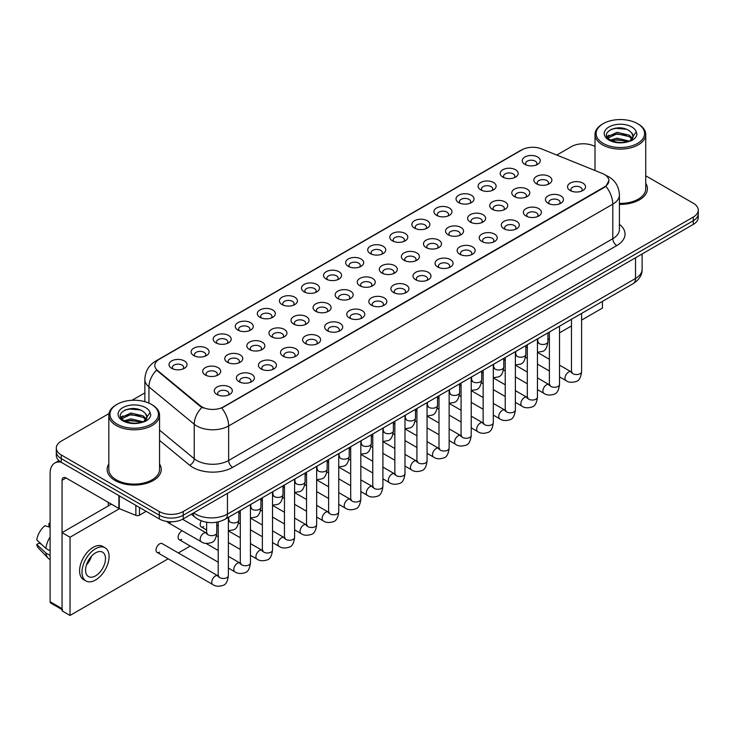 <?xml version="1.0" encoding="UTF-8"?>
<svg xmlns="http://www.w3.org/2000/svg" width="735" height="735" viewBox="0 0 735 735"><rect width="100%" height="100%" fill="white"/><g stroke="black" fill="none" stroke-linecap="round" stroke-linejoin="round"><path stroke-width="1.1" d="M502.813 177.107L502.813 177.107A9.013 5.209 180 0 1 502.813 169.748A9.013 5.209 180 0 1 515.566 169.748A9.013 5.209 180 0 1 515.566 177.107A9.013 5.209 180 0 1 502.813 177.107M514.087 177.806A5.632 3.252 0 0 0 514.822 176.189A5.632 3.252 0 0 0 513.168 173.892A5.632 3.252 0 0 0 507.031 173.184A5.632 3.252 0 0 0 503.548 176.189A5.632 3.252 0 0 0 504.293 177.806M480.736 189.86L480.736 189.86A9.013 5.209 180 0 1 480.736 182.491A9.013 5.209 180 0 1 493.488 182.491A9.013 5.209 180 0 1 493.488 189.86A9.013 5.209 180 0 1 480.736 189.86M492.009 190.549A5.632 3.252 0 0 0 492.744 188.941A5.632 3.252 0 0 0 491.099 186.635A5.632 3.252 0 0 0 484.953 185.927A5.632 3.252 0 0 0 481.471 188.941A5.632 3.252 0 0 0 482.215 190.549M458.658 202.603L458.658 202.603A9.013 5.209 180 0 1 458.658 195.244A9.013 5.209 180 0 1 471.411 195.244A9.013 5.209 180 0 1 471.411 202.603A9.013 5.209 180 0 1 458.658 202.603M469.931 203.292A5.632 3.252 0 0 0 470.666 201.684A5.632 3.252 0 0 0 469.022 199.387A5.632 3.252 0 0 0 462.875 198.68A5.632 3.252 0 0 0 459.393 201.684A5.632 3.252 0 0 0 460.138 203.292M436.581 215.346L436.581 215.346A9.013 5.209 180 0 1 436.581 207.987A9.013 5.209 180 0 1 449.333 207.987A9.013 5.209 180 0 1 449.333 215.346A9.013 5.209 180 0 1 436.581 215.346M447.854 216.044A5.632 3.252 0 0 0 448.589 214.427A5.632 3.252 0 0 0 446.944 212.13A5.632 3.252 0 0 0 440.798 211.423A5.632 3.252 0 0 0 437.316 214.427A5.632 3.252 0 0 0 438.06 216.044M414.503 228.098L414.503 228.098A9.013 5.209 180 0 1 414.503 220.73A9.013 5.209 180 0 1 427.255 220.73A9.013 5.209 180 0 1 427.255 228.098A9.013 5.209 180 0 1 414.503 228.098M425.776 228.787A5.632 3.252 0 0 0 426.511 227.179A5.632 3.252 0 0 0 424.867 224.873A5.632 3.252 0 0 0 418.72 224.166A5.632 3.252 0 0 0 415.238 227.179A5.632 3.252 0 0 0 415.982 228.787M392.426 240.841L392.426 240.841A9.013 5.209 180 0 1 392.426 233.482A9.013 5.209 180 0 1 405.178 233.482A9.013 5.209 180 0 1 405.178 240.841A9.013 5.209 180 0 1 392.426 240.841M403.699 241.53A5.632 3.252 0 0 0 404.434 239.922A5.632 3.252 0 0 0 402.789 237.625A5.632 3.252 0 0 0 396.643 236.918A5.632 3.252 0 0 0 393.161 239.922A5.632 3.252 0 0 0 393.905 241.53M370.348 253.593L370.348 253.593A9.013 5.209 180 0 1 370.348 246.225A9.013 5.209 180 0 1 383.1 246.225A9.013 5.209 180 0 1 383.1 253.593A9.013 5.209 180 0 1 370.348 253.593M381.621 254.282A5.632 3.252 0 0 0 382.356 252.665A5.632 3.252 0 0 0 380.712 250.369A5.632 3.252 0 0 0 374.565 249.661A5.632 3.252 0 0 0 371.083 252.665A5.632 3.252 0 0 0 371.827 254.282M348.271 266.336L348.271 266.336A9.013 5.209 180 0 1 348.271 258.968A9.013 5.209 180 0 1 361.023 258.977A9.013 5.209 180 0 1 361.023 266.336A9.013 5.209 180 0 1 348.271 266.336M359.544 267.025A5.632 3.252 0 0 0 360.279 265.418A5.632 3.252 0 0 0 358.634 263.112A5.632 3.252 0 0 0 352.488 262.404A5.632 3.252 0 0 0 349.006 265.418A5.632 3.252 0 0 0 349.75 267.025M326.193 279.079L326.193 279.079A9.013 5.209 180 0 1 326.193 271.72A9.013 5.209 180 0 1 338.945 271.72A9.013 5.209 180 0 1 338.945 279.079A9.013 5.209 180 0 1 326.193 279.079M337.466 279.769A5.632 3.252 0 0 0 338.201 278.161A5.632 3.252 0 0 0 336.556 275.864A5.632 3.252 0 0 0 330.41 275.156A5.632 3.252 0 0 0 326.937 278.161A5.632 3.252 0 0 0 327.672 279.769M304.115 291.832L304.115 291.832A9.013 5.209 180 0 1 304.115 284.463A9.013 5.209 180 0 1 316.868 284.463A9.013 5.209 180 0 1 316.868 291.832A9.013 5.209 180 0 1 304.115 291.832M315.388 292.521A5.632 3.252 0 0 0 316.123 290.904A5.632 3.252 0 0 0 314.479 288.607A5.632 3.252 0 0 0 308.332 287.899A5.632 3.252 0 0 0 304.86 290.904A5.632 3.252 0 0 0 305.595 292.521M282.038 304.575L282.038 304.575A9.013 5.209 180 0 1 282.038 297.216A9.013 5.209 180 0 1 294.79 297.216A9.013 5.209 180 0 1 294.79 304.575A9.013 5.209 180 0 1 282.038 304.575M293.311 305.264A5.632 3.252 0 0 0 294.046 303.656A5.632 3.252 0 0 0 292.401 301.35A5.632 3.252 0 0 0 286.255 300.652A5.632 3.252 0 0 0 282.782 303.656A5.632 3.252 0 0 0 283.517 305.264M259.96 317.318L259.96 317.318A9.013 5.209 180 0 1 259.96 309.959A9.013 5.209 180 0 1 272.713 309.959A9.013 5.209 180 0 1 272.713 317.318A9.013 5.209 180 0 1 259.96 317.318M271.233 318.007A5.632 3.252 0 0 0 271.968 316.399A5.632 3.252 0 0 0 270.324 314.102A5.632 3.252 0 0 0 264.177 313.395A5.632 3.252 0 0 0 260.704 316.399A5.632 3.252 0 0 0 261.44 318.007M237.883 330.07L237.883 330.07A9.013 5.209 180 0 1 237.883 322.702A9.013 5.209 180 0 1 250.635 322.702A9.013 5.209 180 0 1 250.635 330.07A9.013 5.209 180 0 1 237.883 330.07M249.156 330.759A5.632 3.252 0 0 0 249.891 329.142A5.632 3.252 0 0 0 248.246 326.845A5.632 3.252 0 0 0 242.1 326.138A5.632 3.252 0 0 0 238.627 329.142A5.632 3.252 0 0 0 239.362 330.759M215.805 342.813L215.805 342.813A9.013 5.209 180 0 1 215.805 335.454A9.013 5.209 180 0 1 228.557 335.454A9.013 5.209 180 0 1 228.557 342.813A9.013 5.209 180 0 1 215.805 342.813M227.078 343.502A5.632 3.252 0 0 0 227.813 341.894A5.632 3.252 0 0 0 226.169 339.588A5.632 3.252 0 0 0 220.022 338.89A5.632 3.252 0 0 0 216.549 341.894A5.632 3.252 0 0 0 217.284 343.502M193.728 355.556L193.728 355.556A9.013 5.209 180 0 1 193.728 348.197A9.013 5.209 180 0 1 206.48 348.197A9.013 5.209 180 0 1 206.48 355.556A9.013 5.209 180 0 1 193.728 355.556M205.001 356.245A5.632 3.252 0 0 0 205.736 354.637A5.632 3.252 0 0 0 204.091 352.341A5.632 3.252 0 0 0 197.945 351.633A5.632 3.252 0 0 0 194.472 354.637A5.632 3.252 0 0 0 195.207 356.245M171.65 368.308L171.65 368.308A9.013 5.209 180 0 1 171.65 360.94A9.013 5.209 180 0 1 184.402 360.94A9.013 5.209 180 0 1 184.402 368.308A9.013 5.209 180 0 1 171.65 368.308M182.923 368.998A5.632 3.252 0 0 0 183.667 367.381A5.632 3.252 0 0 0 182.014 365.084A5.632 3.252 0 0 0 175.867 364.376A5.632 3.252 0 0 0 172.394 367.381A5.632 3.252 0 0 0 173.129 368.998M524.891 164.364L524.891 164.364A9.013 5.209 180 0 1 524.891 157.005A9.013 5.209 180 0 1 537.643 157.005A9.013 5.209 180 0 1 537.643 164.364A9.013 5.209 180 0 1 524.891 164.364M536.164 165.053A5.632 3.252 0 0 0 536.899 163.446A5.632 3.252 0 0 0 535.245 161.149A5.632 3.252 0 0 0 529.108 160.441A5.632 3.252 0 0 0 525.626 163.446A5.632 3.252 0 0 0 526.37 165.053M514.408 196.557L514.408 196.557A9.013 5.209 180 0 1 514.408 189.189A9.013 5.209 180 0 1 527.16 189.189A9.013 5.209 180 0 1 527.16 196.557A9.013 5.209 180 0 1 514.408 196.557M525.681 197.246A5.632 3.252 0 0 0 526.416 195.629A5.632 3.252 0 0 0 524.772 193.333A5.632 3.252 0 0 0 518.625 192.625A5.632 3.252 0 0 0 515.152 195.629A5.632 3.252 0 0 0 515.887 197.246M492.331 209.3L492.331 209.3A9.013 5.209 180 0 1 492.331 201.941A9.013 5.209 180 0 1 505.083 201.941A9.013 5.209 180 0 1 505.083 209.3A9.013 5.209 180 0 1 492.331 209.3M503.604 209.989A5.632 3.252 0 0 0 504.339 208.382A5.632 3.252 0 0 0 502.694 206.076A5.632 3.252 0 0 0 496.548 205.377A5.632 3.252 0 0 0 493.075 208.382A5.632 3.252 0 0 0 493.81 209.989M470.253 222.043L470.253 222.043A9.013 5.209 180 0 1 470.253 214.684A9.013 5.209 180 0 1 483.005 214.684A9.013 5.209 180 0 1 483.005 222.043A9.013 5.209 180 0 1 470.253 222.043M481.526 222.733A5.632 3.252 0 0 0 482.261 221.125A5.632 3.252 0 0 0 480.616 218.828A5.632 3.252 0 0 0 474.47 218.12A5.632 3.252 0 0 0 470.997 221.125A5.632 3.252 0 0 0 471.732 222.733M448.175 234.796L448.175 234.796A9.013 5.209 180 0 1 448.175 227.427A9.013 5.209 180 0 1 460.928 227.427A9.013 5.209 180 0 1 460.928 234.796A9.013 5.209 180 0 1 448.175 234.796M459.448 235.485A5.632 3.252 0 0 0 460.183 233.868A5.632 3.252 0 0 0 458.539 231.571A5.632 3.252 0 0 0 452.392 230.863A5.632 3.252 0 0 0 448.92 233.868A5.632 3.252 0 0 0 449.655 235.485M426.098 247.539L426.098 247.539A9.013 5.209 180 0 1 426.098 240.18A9.013 5.209 180 0 1 438.85 240.18A9.013 5.209 180 0 1 438.85 247.539A9.013 5.209 180 0 1 426.098 247.539M437.371 248.228A5.632 3.252 0 0 0 438.106 246.62A5.632 3.252 0 0 0 436.461 244.314A5.632 3.252 0 0 0 430.315 243.616A5.632 3.252 0 0 0 426.842 246.62A5.632 3.252 0 0 0 427.577 248.228M404.02 260.282L404.02 260.282A9.013 5.209 180 0 1 404.02 252.923A9.013 5.209 180 0 1 416.773 252.923A9.013 5.209 180 0 1 416.773 260.282A9.013 5.209 180 0 1 404.02 260.282M415.293 260.971A5.632 3.252 0 0 0 416.028 259.363A5.632 3.252 0 0 0 414.384 257.066A5.632 3.252 0 0 0 408.237 256.359A5.632 3.252 0 0 0 404.764 259.363A5.632 3.252 0 0 0 405.5 260.971M381.943 273.034L381.943 273.034A9.013 5.209 180 0 1 381.943 265.666A9.013 5.209 180 0 1 394.695 265.666A9.013 5.209 180 0 1 394.695 273.034A9.013 5.209 180 0 1 381.943 273.034M393.216 273.723A5.632 3.252 0 0 0 393.96 272.106A5.632 3.252 0 0 0 392.306 269.809A5.632 3.252 0 0 0 386.16 269.102A5.632 3.252 0 0 0 382.687 272.106A5.632 3.252 0 0 0 383.422 273.723M359.865 285.777L359.865 285.777A9.013 5.209 180 0 1 359.865 278.418A9.013 5.209 180 0 1 372.617 278.418A9.013 5.209 180 0 1 372.617 285.777A9.013 5.209 180 0 1 359.865 285.777M371.138 286.466A5.632 3.252 0 0 0 371.882 284.858A5.632 3.252 0 0 0 370.229 282.552A5.632 3.252 0 0 0 364.082 281.854A5.632 3.252 0 0 0 360.609 284.858A5.632 3.252 0 0 0 361.344 286.466M337.788 298.52L337.788 298.52A9.013 5.209 180 0 1 337.788 291.161A9.013 5.209 180 0 1 350.54 291.161A9.013 5.209 180 0 1 350.54 298.52A9.013 5.209 180 0 1 337.788 298.52M349.061 299.209A5.632 3.252 0 0 0 349.805 297.601A5.632 3.252 0 0 0 348.151 295.305A5.632 3.252 0 0 0 342.005 294.597A5.632 3.252 0 0 0 338.532 297.601A5.632 3.252 0 0 0 339.267 299.209M315.71 311.272L315.71 311.272A9.013 5.209 180 0 1 315.71 303.904A9.013 5.209 180 0 1 328.462 303.904A9.013 5.209 180 0 1 328.462 311.272A9.013 5.209 180 0 1 315.71 311.272M326.983 311.962A5.632 3.252 0 0 0 327.727 310.345A5.632 3.252 0 0 0 326.074 308.048A5.632 3.252 0 0 0 319.927 307.34A5.632 3.252 0 0 0 316.454 310.345A5.632 3.252 0 0 0 317.189 311.962M293.632 324.016L293.632 324.016A9.013 5.209 180 0 1 293.632 316.656A9.013 5.209 180 0 1 306.385 316.656A9.013 5.209 180 0 1 306.385 324.016A9.013 5.209 180 0 1 293.632 324.016M304.906 324.705A5.632 3.252 0 0 0 305.65 323.097A5.632 3.252 0 0 0 303.996 320.791A5.632 3.252 0 0 0 297.85 320.092A5.632 3.252 0 0 0 294.377 323.097A5.632 3.252 0 0 0 295.112 324.705M271.555 336.759L271.555 336.759A9.013 5.209 180 0 1 271.555 329.399A9.013 5.209 180 0 1 284.307 329.399A9.013 5.209 180 0 1 284.307 336.759A9.013 5.209 180 0 1 271.555 336.759M282.828 337.448A5.632 3.252 0 0 0 283.572 335.84A5.632 3.252 0 0 0 281.918 333.543A5.632 3.252 0 0 0 275.772 332.836A5.632 3.252 0 0 0 272.299 335.84A5.632 3.252 0 0 0 273.034 337.448M249.477 349.511L249.477 349.511A9.013 5.209 180 0 1 249.477 342.142A9.013 5.209 180 0 1 262.23 342.142A9.013 5.209 180 0 1 262.23 349.511A9.013 5.209 180 0 1 249.477 349.511M260.75 350.2A5.632 3.252 0 0 0 261.495 348.592A5.632 3.252 0 0 0 259.841 346.286A5.632 3.252 0 0 0 253.694 345.579A5.632 3.252 0 0 0 250.222 348.592A5.632 3.252 0 0 0 250.957 350.2M227.4 362.254L227.4 362.254A9.013 5.209 180 0 1 227.4 354.895A9.013 5.209 180 0 1 240.152 354.895A9.013 5.209 180 0 1 240.152 362.254A9.013 5.209 180 0 1 227.4 362.254M238.673 362.943A5.632 3.252 0 0 0 239.417 361.335A5.632 3.252 0 0 0 237.763 359.029A5.632 3.252 0 0 0 231.626 358.331A5.632 3.252 0 0 0 228.144 361.335A5.632 3.252 0 0 0 228.879 362.943M205.322 374.997L205.322 374.997A9.013 5.209 180 0 1 205.322 367.638A9.013 5.209 180 0 1 218.075 367.638A9.013 5.209 180 0 1 218.075 374.997A9.013 5.209 180 0 1 205.322 374.997M216.595 375.686A5.632 3.252 0 0 0 217.339 374.078A5.632 3.252 0 0 0 215.686 371.781A5.632 3.252 0 0 0 209.548 371.074A5.632 3.252 0 0 0 206.066 374.078A5.632 3.252 0 0 0 206.801 375.686M536.486 183.805L536.486 183.805A9.013 5.209 180 0 1 536.486 176.446A9.013 5.209 180 0 1 549.238 176.446A9.013 5.209 180 0 1 549.238 183.805A9.013 5.209 180 0 1 536.486 183.805M547.759 184.494A5.632 3.252 0 0 0 548.494 182.886A5.632 3.252 0 0 0 546.849 180.589A5.632 3.252 0 0 0 540.703 179.882A5.632 3.252 0 0 0 537.23 182.886A5.632 3.252 0 0 0 537.965 184.494M548.08 203.246L548.08 203.246A9.013 5.209 180 0 1 548.08 195.887A9.013 5.209 180 0 1 560.833 195.887A9.013 5.209 180 0 1 560.833 203.246A9.013 5.209 180 0 1 548.08 203.246M559.353 203.935A5.632 3.252 0 0 0 560.098 202.327A5.632 3.252 0 0 0 558.444 200.03A5.632 3.252 0 0 0 552.297 199.323A5.632 3.252 0 0 0 548.824 202.327A5.632 3.252 0 0 0 549.559 203.935M526.003 215.998L526.003 215.998A9.013 5.209 180 0 1 526.003 208.63A9.013 5.209 180 0 1 538.755 208.63A9.013 5.209 180 0 1 538.755 215.998A9.013 5.209 180 0 1 526.003 215.998M537.276 216.687A5.632 3.252 0 0 0 538.02 215.07A5.632 3.252 0 0 0 536.366 212.773A5.632 3.252 0 0 0 530.22 212.066A5.632 3.252 0 0 0 526.747 215.07A5.632 3.252 0 0 0 527.482 216.687M503.925 228.741L503.925 228.741A9.013 5.209 180 0 1 503.925 221.382A9.013 5.209 180 0 1 516.677 221.382A9.013 5.209 180 0 1 516.677 228.741A9.013 5.209 180 0 1 503.925 228.741M515.198 229.43A5.632 3.252 0 0 0 515.942 227.822A5.632 3.252 0 0 0 514.289 225.516A5.632 3.252 0 0 0 508.142 224.818A5.632 3.252 0 0 0 504.669 227.822A5.632 3.252 0 0 0 505.404 229.43M481.848 241.484L481.848 241.484A9.013 5.209 180 0 1 481.848 234.125A9.013 5.209 180 0 1 494.6 234.125A9.013 5.209 180 0 1 494.6 241.484A9.013 5.209 180 0 1 481.848 241.484M493.121 242.173A5.632 3.252 0 0 0 493.865 240.565A5.632 3.252 0 0 0 492.211 238.269A5.632 3.252 0 0 0 486.065 237.561A5.632 3.252 0 0 0 482.592 240.565A5.632 3.252 0 0 0 483.327 242.173M459.77 254.237L459.77 254.237A9.013 5.209 180 0 1 459.77 246.868A9.013 5.209 180 0 1 472.522 246.868A9.013 5.209 180 0 1 472.522 254.237A9.013 5.209 180 0 1 459.77 254.237M471.043 254.926A5.632 3.252 0 0 0 471.787 253.309A5.632 3.252 0 0 0 470.134 251.012A5.632 3.252 0 0 0 463.987 250.304A5.632 3.252 0 0 0 460.514 253.309A5.632 3.252 0 0 0 461.249 254.926M437.692 266.98L437.692 266.98A9.013 5.209 180 0 1 437.692 259.62A9.013 5.209 180 0 1 450.445 259.62A9.013 5.209 180 0 1 450.445 266.98A9.013 5.209 180 0 1 437.692 266.98M448.966 267.669A5.632 3.252 0 0 0 449.71 266.061A5.632 3.252 0 0 0 448.056 263.755A5.632 3.252 0 0 0 441.919 263.056A5.632 3.252 0 0 0 438.437 266.061A5.632 3.252 0 0 0 439.172 267.669M415.615 279.723L415.615 279.723A9.013 5.209 180 0 1 415.615 272.363A9.013 5.209 180 0 1 428.367 272.363A9.013 5.209 180 0 1 428.367 279.723A9.013 5.209 180 0 1 415.615 279.723M426.888 280.412A5.632 3.252 0 0 0 427.632 278.804A5.632 3.252 0 0 0 425.978 276.507A5.632 3.252 0 0 0 419.841 275.8A5.632 3.252 0 0 0 416.359 278.804A5.632 3.252 0 0 0 417.094 280.412M393.537 292.475L393.537 292.475A9.013 5.209 180 0 1 393.537 285.106A9.013 5.209 180 0 1 406.29 285.106A9.013 5.209 180 0 1 406.29 292.475A9.013 5.209 180 0 1 393.537 292.475M404.81 293.164A5.632 3.252 0 0 0 405.555 291.556A5.632 3.252 0 0 0 403.901 289.25A5.632 3.252 0 0 0 397.764 288.543A5.632 3.252 0 0 0 394.282 291.556A5.632 3.252 0 0 0 395.017 293.164M371.46 305.218L371.46 305.218A9.013 5.209 180 0 1 371.46 297.859A9.013 5.209 180 0 1 384.212 297.859A9.013 5.209 180 0 1 384.212 305.218A9.013 5.209 180 0 1 371.46 305.218M382.733 305.907A5.632 3.252 0 0 0 383.477 304.299A5.632 3.252 0 0 0 381.823 301.993A5.632 3.252 0 0 0 375.686 301.295A5.632 3.252 0 0 0 372.204 304.299A5.632 3.252 0 0 0 372.939 305.907M349.382 317.961L349.382 317.961A9.013 5.209 180 0 1 349.382 310.602A9.013 5.209 180 0 1 362.135 310.602A9.013 5.209 180 0 1 362.135 317.961A9.013 5.209 180 0 1 349.382 317.961M360.655 318.65A5.632 3.252 0 0 0 361.399 317.042A5.632 3.252 0 0 0 359.746 314.745A5.632 3.252 0 0 0 353.608 314.038A5.632 3.252 0 0 0 350.126 317.042A5.632 3.252 0 0 0 350.861 318.65M327.305 330.713L327.305 330.713A9.013 5.209 180 0 1 327.305 323.345A9.013 5.209 180 0 1 340.057 323.345A9.013 5.209 180 0 1 340.057 330.713A9.013 5.209 180 0 1 327.305 330.713M338.578 331.402A5.632 3.252 0 0 0 339.322 329.794A5.632 3.252 0 0 0 337.668 327.488A5.632 3.252 0 0 0 331.531 326.781A5.632 3.252 0 0 0 328.049 329.794A5.632 3.252 0 0 0 328.784 331.402M305.227 343.456L305.227 343.456A9.013 5.209 180 0 1 305.227 336.097A9.013 5.209 180 0 1 317.979 336.097A9.013 5.209 180 0 1 317.979 343.456A9.013 5.209 180 0 1 305.227 343.456M316.5 344.145A5.632 3.252 0 0 0 317.244 342.538A5.632 3.252 0 0 0 315.591 340.231A5.632 3.252 0 0 0 309.453 339.533A5.632 3.252 0 0 0 305.971 342.538A5.632 3.252 0 0 0 306.706 344.145M283.15 356.199L283.15 356.199A9.013 5.209 180 0 1 283.15 348.84A9.013 5.209 180 0 1 295.902 348.84A9.013 5.209 180 0 1 295.902 356.199A9.013 5.209 180 0 1 283.15 356.199M294.423 356.898A5.632 3.252 0 0 0 295.167 355.281A5.632 3.252 0 0 0 293.513 352.984A5.632 3.252 0 0 0 287.376 352.276A5.632 3.252 0 0 0 283.894 355.281A5.632 3.252 0 0 0 284.629 356.898M261.072 368.952L261.072 368.952A9.013 5.209 180 0 1 261.072 361.583A9.013 5.209 180 0 1 273.824 361.583A9.013 5.209 180 0 1 273.824 368.952A9.013 5.209 180 0 1 261.072 368.952M272.345 369.641A5.632 3.252 0 0 0 273.089 368.033A5.632 3.252 0 0 0 271.435 365.727A5.632 3.252 0 0 0 265.298 365.019A5.632 3.252 0 0 0 261.816 368.033A5.632 3.252 0 0 0 262.551 369.641M238.994 381.695L238.994 381.695A9.013 5.209 180 0 1 238.994 374.335A9.013 5.209 180 0 1 251.747 374.335A9.013 5.209 180 0 1 251.747 381.695A9.013 5.209 180 0 1 238.994 381.695M250.267 382.384A5.632 3.252 0 0 0 251.012 380.776A5.632 3.252 0 0 0 249.358 378.479A5.632 3.252 0 0 0 243.221 377.772A5.632 3.252 0 0 0 239.739 380.776A5.632 3.252 0 0 0 240.474 382.384M216.917 394.438L216.917 394.438A9.013 5.209 180 0 1 216.917 387.079A9.013 5.209 180 0 1 229.669 387.079A9.013 5.209 180 0 1 229.678 394.438A9.013 5.209 180 0 1 216.917 394.438M228.19 395.136A5.632 3.252 0 0 0 228.934 393.519A5.632 3.252 0 0 0 227.28 391.222A5.632 3.252 0 0 0 221.143 390.515A5.632 3.252 0 0 0 217.661 393.519A5.632 3.252 0 0 0 218.396 395.136M570.158 190.503L570.158 190.503A9.013 5.209 180 0 1 570.158 183.144A9.013 5.209 180 0 1 582.91 183.144A9.013 5.209 180 0 1 582.91 190.503A9.013 5.209 180 0 1 570.158 190.503M581.431 191.192A5.632 3.252 0 0 0 582.175 189.584A5.632 3.252 0 0 0 580.521 187.278A5.632 3.252 0 0 0 574.375 186.58A5.632 3.252 0 0 0 570.902 189.584A5.632 3.252 0 0 0 571.637 191.192M602.397 173.506A15.214 8.783 180 0 1 604.427 174.489A15.214 8.783 180 0 1 608.883 180.7A15.214 8.783 180 0 1 604.427 186.91L223.458 406.868A15.214 8.783 180 0 1 200.232 405.692L157.566 370.513A15.214 8.783 180 0 1 154.809 365.47A15.214 8.783 180 0 1 159.265 359.259L521.969 149.848A15.214 8.783 180 0 1 541.456 148.865L602.397 173.506M108.826 464.015A27.048 15.619 0 0 0 107.135 469.444A27.048 15.619 0 0 0 115.064 480.488A27.048 15.619 0 0 0 144.547 483.878A27.048 15.619 0 0 0 161.241 469.444A27.048 15.619 0 0 0 159.55 464.015A27.048 15.619 0 0 1 161.241 469.444A27.048 15.619 0 0 1 144.547 483.878A27.048 15.619 0 0 1 115.064 480.488A27.048 15.619 0 0 1 107.135 469.444A27.048 15.619 0 0 1 108.826 464.015M608.883 180.7L605.906 186.295L604.427 187.361L221.74 408.09A19.726 11.393 60 0 1 228.64 425.96A22.546 13.019 180 0 1 196.759 425.96A22.546 13.019 180 0 1 194.233 424.224L148.929 386.876A22.546 13.019 180 0 1 144.859 379.407L144.859 401.668M108.973 413.603L61.262 441.147A16.905 9.757 0 0 0 56.31 448.047L56.31 455.415A16.905 9.757 0 0 0 61.262 462.315L159.293 518.91L159.293 515.235A16.905 9.757 0 0 0 183.208 515.235L693.298 220.739A16.905 9.757 0 0 0 698.25 213.83A16.905 9.757 0 0 1 693.298 220.739L183.208 515.235A16.905 9.757 0 0 1 159.293 515.235L61.262 458.631L159.293 515.235L159.293 511.551A16.905 9.757 0 0 0 183.208 511.551L693.298 217.055A16.905 9.757 0 0 0 698.25 210.155A16.905 9.757 0 0 0 693.298 203.246L645.734 175.784M56.31 451.731A16.905 9.757 0 0 0 61.262 458.631A16.905 9.757 0 0 1 56.31 451.731M203.65 408.09L200.232 406.363L156.537 370.137A19.726 13.193 129.5 0 0 148.929 386.876L148.929 403.12M619.403 204.367A27.048 15.619 0 0 0 647.425 188.757A27.048 15.619 0 0 0 645.734 183.318A27.048 15.619 0 0 1 647.425 188.757A27.048 15.619 0 0 1 619.403 204.367M595.01 146.504A16.905 9.757 0 0 0 571.352 146.651L556.781 155.067M144.859 392.885L132.024 400.29M56.31 448.047A16.905 9.757 0 0 0 61.262 454.956L159.293 511.551M159.293 518.91A16.905 9.757 0 0 0 183.208 518.91L693.298 224.414A16.905 9.757 0 0 0 698.25 217.514L698.25 210.155M139.466 507.472L139.466 515.18L146.146 511.321M61.069 462.205A22.546 13.019 -120 0 0 54.776 463.041A22.546 13.019 -120 0 0 50.109 473.358L50.109 601.745L62.062 608.644L62.062 480.258A5.632 3.252 60 0 1 63.228 477.686A5.632 3.252 60 0 1 66.049 477.961L118.877 508.464L118.877 495.574M62.062 609.6L50.687 603.031A2.821 1.626 -60 0 1 50.109 601.745M108.284 505.937L108.284 502.345M62.062 608.644A2.821 1.626 120 0 0 62.64 609.94M139.466 515.18A2.821 1.626 180 0 1 135.865 515.354L119.254 508.638A2.821 1.626 180 0 1 118.877 508.464M619.403 203.384A25.358 14.645 0 0 0 645.734 188.757L645.734 134.459A25.358 14.645 0 0 0 638.302 124.105L637.502 123.645A24.237 13.993 0 0 0 637.502 123.645A24.237 13.993 0 0 0 603.233 123.645A24.237 13.993 0 0 0 603.233 143.426A24.237 13.993 0 0 0 637.502 143.426A24.237 13.993 0 0 0 637.511 123.645L638.302 124.105M603.233 123.645L602.434 124.105A25.358 14.645 0 0 0 595.01 134.459A25.358 14.645 0 0 0 602.434 144.804A25.358 14.645 0 0 0 630.079 147.983A25.358 14.645 0 0 0 645.734 134.459M632.927 137.169L633.111 136.297A12.743 7.359 0 0 0 631.668 132.897L629.39 130.821C617.648 122.515 598.079 133.357 610.16 139.797C615.094 142.471 620.919 143.15 627.644 141.846L631.218 140.798C634.663 139.034 636.565 136.829 636.951 134.183L636.244 131.905L629.812 140.927M610.537 140.018L617.069 138.171L629.509 141.138M626.22 140.9L616.068 140.027L612.034 140.752L617.069 139.632L628.094 141.745M607.68 137.656L608.066 136.554L617.069 132.328L629.38 135.203L632.339 138.281M608.029 138.079L617.069 133.788L629.38 136.664L631.852 138.979M631.668 132.897L633.101 136.471M633.111 136.756L631.696 140.55M606.954 136.425L609.104 135.212M611.079 129.351L616.068 128.34L626.349 129.241M607.22 136.967L608.13 136.434M612.025 134.918L616.068 134.183L626.22 135.056M117.058 404.333L116.259 404.792A25.358 14.645 0 0 0 108.826 415.146L108.826 469.444A25.358 14.645 0 0 0 116.259 479.799A25.358 14.645 0 0 0 143.895 482.978A25.358 14.645 0 0 0 159.55 469.444L159.55 415.146A25.358 14.645 0 0 0 152.127 404.792L151.327 404.333A24.237 13.993 0 0 0 117.058 404.333A24.237 13.993 0 0 0 117.058 424.123A24.237 13.993 0 0 0 151.327 424.123A24.237 13.993 0 0 0 151.327 404.333L152.127 404.792M108.826 415.146A25.358 14.645 0 0 0 116.259 425.501A25.358 14.645 0 0 0 143.895 428.68A25.358 14.645 0 0 0 159.55 415.146M146.743 417.866L146.936 416.993A12.743 7.359 0 0 0 145.493 413.594L143.215 411.517C131.464 403.203 111.904 414.044 123.976 420.484C128.91 423.158 134.735 423.847 141.46 422.533L145.043 421.495C148.479 419.731 150.39 417.526 150.767 414.88L150.059 412.592L143.628 421.614M124.353 420.714L130.894 418.858L143.334 421.826M140.045 421.587L129.893 420.723L125.86 421.449L130.894 420.319L141.919 422.432M121.505 418.344L121.881 417.241L130.894 413.015L143.196 415.891L146.164 418.978M121.854 418.766L130.894 414.476L143.196 417.361L145.668 419.667M145.493 413.594L146.926 417.168M146.926 417.342L145.512 421.247M120.77 417.122L122.929 415.909M124.895 410.047L129.893 409.027L140.174 409.937M121.045 417.664L121.946 417.122M125.841 415.606L129.893 414.871L140.045 415.744M228.374 517.357L228.374 575.56C227.675 581.449 225.847 584.738 222.898 585.428C218.708 586.723 215.337 586.438 212.792 584.555A5.071 2.931 -60 0 1 212.011 580.494A5.071 2.931 -60 0 1 215.327 576.019A5.071 2.931 -60 0 1 215.557 575.9A5.071 2.931 -60 0 1 217.863 575.771L162.15 543.606A5.071 2.931 120 0 0 159.614 543.854A5.071 2.931 120 0 0 156.307 548.328A5.071 2.931 120 0 0 157.079 552.389A5.071 2.931 120 0 0 159.614 552.141M182.289 530.826A5.071 2.931 120 0 0 181.692 531.111A5.071 2.931 120 0 0 178.375 535.576A5.071 2.931 120 0 0 179.156 539.646A5.071 2.931 120 0 0 181.692 539.389M581.605 320.102L602.434 308.075L602.434 301.396M119.419 508.712L70.027 537.23L70.027 615.452L168.177 558.793M178.32 552.941L190.255 546.05M547.933 339.542L549.385 338.706M559.528 332.845L571.462 325.954M201.335 520.867A5.071 2.931 120 0 0 201.234 526.894A5.071 2.931 120 0 0 203.77 526.646M167.24 521.492A5.071 2.931 120 0 0 168.122 522.64A5.071 2.931 120 0 0 170.658 522.392M111.398 504.146L62.062 532.627L62.062 610.858L70.027 615.452M70.027 537.23L62.062 532.627M95.532 575.882A14.094 8.131 120 0 0 104.737 563.469A14.094 8.131 120 0 0 102.578 552.178A14.094 8.131 120 0 0 95.532 552.876A14.094 8.131 120 0 0 86.335 565.288A14.094 8.131 120 0 0 88.494 576.58A14.094 8.131 120 0 0 95.532 575.882M86.436 564.958A14.094 8.131 120 0 0 91.489 556.202M50.109 523.779L48.914 523.421L48.914 526.251L50.109 526.94M105.114 547.786L102.725 546.408A19.165 11.062 120 0 0 93.143 547.354A19.165 11.062 120 0 0 80.63 564.241A19.165 11.062 120 0 0 83.56 579.593L85.958 580.972A19.165 11.062 120 0 0 95.532 580.025A19.165 11.062 120 0 0 108.054 563.139A19.165 11.062 120 0 0 105.114 547.786A19.165 11.062 120 0 0 95.532 548.733A19.165 11.062 120 0 0 83.018 565.619A19.165 11.062 120 0 0 85.958 580.972M50.109 536.954A18.595 10.74 120 0 0 45.873 548.42L36.75 539.876A14.654 8.462 120 0 1 44.927 525.718L50.109 527.289M50.109 550.855L45.873 548.42M41.684 544.497L39.203 543.064L36.75 544.479L45.873 553.014L50.109 555.458M45.873 553.014A18.595 10.74 120 0 0 48.17 558.214A18.595 10.74 120 0 0 49.576 559.317L50.109 559.629M50.109 523.081A14.654 8.462 120 0 0 48.914 523.421M36.75 544.479A14.654 8.462 120 0 0 38.486 548.126L48.17 558.214M200.232 405.692L200.232 406.363M157.566 370.513L157.566 371.175M619.403 224.322A28.178 16.271 180 0 1 616.784 245.582L232.618 467.377A5.632 3.252 60 0 1 228.64 460.477L612.797 238.682A22.546 13.019 0 0 0 619.403 229.476L619.403 194.968A22.546 13.019 180 0 1 612.797 204.165A19.726 11.393 -120 0 0 605.906 186.295M232.618 467.377A28.178 16.271 180 0 1 192.772 467.377A28.178 16.271 180 0 1 189.612 465.2L159.55 440.421M201.914 407.401A19.726 13.193 129.5 0 0 194.233 424.224L194.233 458.741A22.546 13.019 0 0 0 196.759 460.477A22.546 13.019 0 0 0 228.64 460.477L228.64 425.96L612.797 204.165L612.797 238.682A5.632 3.252 60 0 0 616.784 245.582M619.403 194.968C619.017 186.855 615.461 180.782 608.718 176.731L605.87 175.343A19.726 9.233 112 0 0 605.603 175.252M157.584 360.407A19.726 11.393 -120 0 0 155.544 361.179C148.801 365.231 145.236 371.304 144.859 379.407M155.544 361.179L520.316 150.583A19.726 11.393 60 0 1 521.804 149.949M183.208 511.551L183.208 518.91M693.298 217.055L693.298 224.414M61.262 454.956L61.262 462.315M159.55 430.14L194.233 458.741A5.632 3.767 -50.5 0 1 189.612 465.2M193.691 512.865A22.546 13.019 0 0 0 195.565 514.087A22.546 13.019 0 0 0 227.446 514.087L635.518 278.482A22.546 13.019 0 0 0 642.114 269.286C642.28 274.872 639.303 279.658 633.184 283.646L225.112 519.241A11.273 6.505 60 0 0 227.446 514.087L227.446 493.378M635.518 257.774L635.518 278.482A11.273 6.505 60 0 1 633.184 283.646M193.075 513.214A11.273 7.543 129.5 0 0 195.097 517.311L191.348 514.215M581.605 313.422L581.605 371.625A5.071 2.931 180 0 1 579.887 373.821A5.071 2.931 180 0 1 572.951 373.692A5.071 2.931 180 0 1 571.462 371.625L571.297 372.719L571.757 372.342M581.605 371.625C580.916 377.514 579.088 380.803 576.139 381.493C571.949 382.788 568.578 382.494 566.033 380.611A5.071 2.931 -60 0 1 565.252 376.55A5.071 2.931 -60 0 1 568.568 372.085A5.071 2.931 -60 0 1 568.789 371.956A5.071 2.931 -60 0 1 571.104 371.827L572.133 372.241M547.933 332.863L547.933 341.545A5.071 2.931 180 0 1 546.215 343.75A5.071 2.931 180 0 1 539.279 343.622A5.071 2.931 180 0 1 537.79 341.545L537.79 338.716M559.528 326.165L559.528 384.368A5.071 2.931 180 0 1 557.81 386.564A5.071 2.931 180 0 1 550.873 386.435A5.071 2.931 180 0 1 549.385 384.368L549.22 385.462L549.679 385.085M559.528 384.368C558.839 390.257 557.011 393.547 554.061 394.236C549.872 395.531 546.5 395.237 543.955 393.363A5.071 2.931 -60 0 1 543.174 389.293A5.071 2.931 -60 0 1 546.491 384.828A5.071 2.931 -60 0 1 546.711 384.708A5.071 2.931 -60 0 1 549.027 384.58L550.056 384.984M537.45 338.909L537.45 397.111A5.071 2.931 180 0 1 535.732 399.307A5.071 2.931 180 0 1 528.796 399.188A5.071 2.931 180 0 1 527.307 397.111L527.142 398.205L527.601 397.837M537.45 397.111C536.761 403 534.933 406.29 531.984 406.979C527.794 408.283 524.422 407.989 521.878 406.106A5.071 2.931 -60 0 1 521.097 402.045A5.071 2.931 -60 0 1 524.413 397.571A5.071 2.931 -60 0 1 524.634 397.451A5.071 2.931 -60 0 1 526.949 397.323L527.978 397.727M515.373 351.661L515.373 409.864A5.071 2.931 180 0 1 513.655 412.059A5.071 2.931 180 0 1 506.718 411.931A5.071 2.931 180 0 1 505.23 409.864L505.064 410.957L505.524 410.58M515.373 409.864C514.684 415.753 512.855 419.042 509.906 419.731C505.717 421.026 502.345 420.732 499.8 418.858A5.071 2.931 -60 0 1 499.019 414.788A5.071 2.931 -60 0 1 502.336 410.323A5.071 2.931 -60 0 1 502.556 410.194A5.071 2.931 -60 0 1 504.871 410.066L505.9 410.479M493.295 364.404L493.295 422.607A5.071 2.931 180 0 1 491.577 424.802A5.071 2.931 180 0 1 484.641 424.674A5.071 2.931 180 0 1 483.152 422.607L482.987 423.7L483.446 423.323M493.295 422.607C492.606 428.496 490.778 431.785 487.829 432.474C483.639 433.769 480.267 433.485 477.722 431.601A5.071 2.931 -60 0 1 476.941 427.531A5.071 2.931 -60 0 1 480.258 423.066A5.071 2.931 -60 0 1 480.479 422.947A5.071 2.931 -60 0 1 482.794 422.818L483.823 423.222M525.856 345.606L525.856 354.298A5.071 2.931 180 0 1 524.138 356.493A5.071 2.931 180 0 1 517.201 356.365A5.071 2.931 180 0 1 515.713 354.298L515.713 351.468M503.778 358.349L503.778 367.041A5.071 2.931 180 0 1 502.06 369.236A5.071 2.931 180 0 1 495.124 369.117A5.071 2.931 180 0 1 493.635 367.041L493.635 364.211M481.701 371.101L481.701 379.784A5.071 2.931 180 0 1 479.983 381.989A5.071 2.931 180 0 1 473.046 381.86A5.071 2.931 180 0 1 471.558 379.784L471.558 376.954M62.062 480.258L66.049 477.961M119.254 495.794L119.254 508.638M135.865 515.354L135.865 505.386M636.244 131.905A16.124 9.307 0 0 0 631.769 126.953A16.124 9.307 0 0 0 608.975 126.953A16.124 9.307 0 0 0 608.975 140.119A16.124 9.307 0 0 0 627.644 141.846M629.656 141.331A12.743 7.359 0 0 0 633.092 136.71M150.059 412.592A16.124 9.307 0 0 0 145.594 407.649A16.124 9.307 0 0 0 122.791 407.649A16.124 9.307 0 0 0 122.791 420.806A16.124 9.307 0 0 0 141.46 422.533M143.472 422.028A12.743 7.359 0 0 0 146.908 417.406M471.218 377.147L471.218 435.35A5.071 2.931 180 0 1 469.5 437.546A5.071 2.931 180 0 1 462.563 437.426A5.071 2.931 180 0 1 461.075 435.35L460.909 436.443L461.369 436.075M471.218 435.35C470.529 441.239 468.7 444.528 465.751 445.226C461.562 446.522 458.19 446.228 455.645 444.344A5.071 2.931 -60 0 1 454.864 440.283A5.071 2.931 -60 0 1 458.181 435.809A5.071 2.931 -60 0 1 458.401 435.69A5.071 2.931 -60 0 1 460.716 435.561L461.745 435.965M449.14 389.899L449.14 448.102A5.071 2.931 180 0 1 447.422 450.298A5.071 2.931 180 0 1 440.486 450.169A5.071 2.931 180 0 1 438.997 448.102L438.832 449.195L439.291 448.819M449.14 448.102C448.451 453.991 446.623 457.28 443.674 457.969C439.484 459.265 436.112 458.971 433.567 457.096A5.071 2.931 -60 0 1 432.786 453.026A5.071 2.931 -60 0 1 436.103 448.561A5.071 2.931 -60 0 1 436.324 448.433A5.071 2.931 -60 0 1 438.639 448.304L439.668 448.717M427.063 402.642L427.063 460.845A5.071 2.931 180 0 1 425.344 463.041A5.071 2.931 180 0 1 418.408 462.912A5.071 2.931 180 0 1 416.92 460.845L416.754 461.938L417.214 461.562M427.063 460.845C426.373 466.734 424.545 470.023 421.596 470.712C417.406 472.008 414.035 471.723 411.49 469.84A5.071 2.931 -60 0 1 410.709 465.779A5.071 2.931 -60 0 1 414.025 461.304A5.071 2.931 -60 0 1 414.246 461.185A5.071 2.931 -60 0 1 416.561 461.056L417.59 461.461M459.623 383.845L459.623 392.536A5.071 2.931 180 0 1 457.905 394.732A5.071 2.931 180 0 1 450.968 394.603A5.071 2.931 180 0 1 449.48 392.536L449.48 389.706M437.546 396.588L437.546 405.279A5.071 2.931 180 0 1 435.827 407.475A5.071 2.931 180 0 1 428.891 407.355A5.071 2.931 180 0 1 427.402 405.279L427.402 402.449M415.468 409.34L415.468 418.031A5.071 2.931 180 0 1 413.75 420.227A5.071 2.931 180 0 1 406.813 420.098A5.071 2.931 180 0 1 405.325 418.031L405.325 415.192M404.985 415.385L404.985 473.588A5.071 2.931 180 0 1 403.267 475.784A5.071 2.931 180 0 1 396.33 475.664A5.071 2.931 180 0 1 394.842 473.588L394.686 474.691L395.136 474.314M404.985 473.588C404.296 479.477 402.468 482.766 399.518 483.465C395.329 484.76 391.957 484.466 389.412 482.583A5.071 2.931 -60 0 1 388.631 478.522A5.071 2.931 -60 0 1 391.948 474.047A5.071 2.931 -60 0 1 392.168 473.928A5.071 2.931 -60 0 1 394.484 473.799L395.513 474.204M382.907 428.137L382.907 486.34A5.071 2.931 180 0 1 381.189 488.536A5.071 2.931 180 0 1 374.253 488.407A5.071 2.931 180 0 1 372.764 486.34L372.608 487.434L373.058 487.057M382.907 486.34C382.218 492.229 380.39 495.519 377.441 496.208C373.251 497.503 369.88 497.209 367.335 495.335A5.071 2.931 -60 0 1 366.554 491.265A5.071 2.931 -60 0 1 369.87 486.8A5.071 2.931 -60 0 1 370.091 486.671A5.071 2.931 -60 0 1 372.406 486.542L373.435 486.956M360.83 440.881L360.83 499.083A5.071 2.931 180 0 1 359.112 501.279A5.071 2.931 180 0 1 352.175 501.151A5.071 2.931 180 0 1 350.687 499.083L350.531 500.177L350.981 499.8M360.83 499.083C360.141 504.973 358.312 508.262 355.363 508.951C351.174 510.246 347.802 509.961 345.257 508.078A5.071 2.931 -60 0 1 344.476 504.017A5.071 2.931 -60 0 1 347.793 499.543A5.071 2.931 -60 0 1 348.013 499.423A5.071 2.931 -60 0 1 350.329 499.295L351.358 499.699M338.752 453.624L338.752 511.826A5.071 2.931 180 0 1 337.034 514.022A5.071 2.931 180 0 1 330.098 513.903A5.071 2.931 180 0 1 328.609 511.826L328.453 512.929L328.903 512.552M338.752 511.826C338.063 517.716 336.235 521.005 333.286 521.703C329.096 522.998 325.724 522.704 323.179 520.821A5.071 2.931 -60 0 1 322.399 516.76A5.071 2.931 -60 0 1 325.715 512.286A5.071 2.931 -60 0 1 325.936 512.166A5.071 2.931 -60 0 1 328.251 512.038L329.28 512.442M316.675 466.376L316.675 524.579A5.071 2.931 180 0 1 314.957 526.774A5.071 2.931 180 0 1 308.02 526.646A5.071 2.931 180 0 1 306.532 524.579L306.376 525.672L306.826 525.295M316.675 524.579C315.986 530.468 314.157 533.757 311.208 534.446C307.019 535.741 303.647 535.447 301.102 533.573A5.071 2.931 -60 0 1 300.321 529.503A5.071 2.931 -60 0 1 303.638 525.038A5.071 2.931 -60 0 1 303.858 524.919A5.071 2.931 -60 0 1 306.173 524.781L307.202 525.194M393.39 422.083L393.39 430.774A5.071 2.931 180 0 1 391.672 432.97A5.071 2.931 180 0 1 384.736 432.841A5.071 2.931 180 0 1 383.247 430.774L383.247 427.945M371.313 434.835L371.313 443.517A5.071 2.931 180 0 1 369.595 445.713A5.071 2.931 180 0 1 362.658 445.594A5.071 2.931 180 0 1 361.17 443.517L361.17 440.688M349.235 447.578L349.235 456.27A5.071 2.931 180 0 1 347.517 458.465A5.071 2.931 180 0 1 340.581 458.337A5.071 2.931 180 0 1 339.092 456.27L339.092 453.431M327.158 460.321L327.158 469.013A5.071 2.931 180 0 1 325.44 471.208A5.071 2.931 180 0 1 318.503 471.08A5.071 2.931 180 0 1 317.015 469.013L317.015 466.183M305.08 473.074L305.08 481.756A5.071 2.931 180 0 1 303.362 483.952A5.071 2.931 180 0 1 296.425 483.832A5.071 2.931 180 0 1 294.937 481.756L294.937 478.926M294.597 479.119L294.597 537.322A5.071 2.931 180 0 1 292.888 539.518A5.071 2.931 180 0 1 285.943 539.389A5.071 2.931 180 0 1 284.454 537.322L284.298 538.415L284.748 538.038M294.597 537.322C293.908 543.211 292.08 546.5 289.131 547.189C284.941 548.485 281.569 548.2 279.024 546.316A5.071 2.931 -60 0 1 278.243 542.255A5.071 2.931 -60 0 1 281.56 537.781A5.071 2.931 -60 0 1 281.781 537.662A5.071 2.931 -60 0 1 284.096 537.533L285.125 537.937M272.529 491.871L272.529 550.065A5.071 2.931 180 0 1 270.811 552.261A5.071 2.931 180 0 1 263.865 552.141A5.071 2.931 180 0 1 262.377 550.065L262.22 551.167L262.671 550.791M272.529 550.065C271.831 555.954 270.002 559.252 267.053 559.941C262.864 561.237 259.492 560.943 256.947 559.059A5.071 2.931 -60 0 1 256.166 554.999A5.071 2.931 -60 0 1 259.483 550.524A5.071 2.931 -60 0 1 259.703 550.405A5.071 2.931 -60 0 1 262.018 550.276L263.047 550.68M250.451 504.614L250.451 562.817A5.071 2.931 180 0 1 248.733 565.013A5.071 2.931 180 0 1 241.787 564.884A5.071 2.931 180 0 1 240.299 562.817L240.143 563.91L240.593 563.534M250.451 562.817C249.753 568.706 247.925 571.995 244.975 572.684C240.786 573.98 237.414 573.686 234.869 571.812A5.071 2.931 -60 0 1 234.088 567.742A5.071 2.931 -60 0 1 237.405 563.276A5.071 2.931 -60 0 1 237.625 563.157A5.071 2.931 -60 0 1 239.941 563.019L240.97 563.433M228.374 575.56A5.071 2.931 180 0 1 226.656 577.756A5.071 2.931 180 0 1 219.71 577.627A5.071 2.931 180 0 1 218.221 575.56L218.065 576.653L218.516 576.277M283.003 485.817L283.003 494.508A5.071 2.931 180 0 1 281.285 496.704A5.071 2.931 180 0 1 274.348 496.575A5.071 2.931 180 0 1 272.86 494.508L272.86 491.669M260.925 498.56L260.925 507.251A5.071 2.931 180 0 1 259.207 509.447A5.071 2.931 180 0 1 252.27 509.318A5.071 2.931 180 0 1 250.782 507.251L250.782 504.421M238.847 511.312L238.847 519.994A5.071 2.931 180 0 1 237.129 522.19A5.071 2.931 180 0 1 230.193 522.071A5.071 2.931 180 0 1 228.704 519.994L228.704 517.164M216.77 522.199L216.77 532.746A5.071 2.931 180 0 1 215.052 534.942A5.071 2.931 180 0 1 208.115 534.814A5.071 2.931 180 0 1 206.627 532.746L206.627 522.263M168.122 522.64L201.197 541.741A5.071 2.931 -60 0 1 200.416 537.671A5.071 2.931 -60 0 1 203.733 533.206A5.071 2.931 -60 0 1 203.953 533.077A5.071 2.931 -60 0 1 206.269 532.948L182.565 519.268M520.316 150.583L523.926 148.902M225.112 519.241C216.035 523.798 206.967 523.798 197.899 519.241L195.097 517.311M642.114 269.286L642.114 253.961M566.033 380.611L559.528 376.862M549.385 371.01L537.45 364.119M527.307 358.257L525.553 357.247M571.462 319.275L571.462 371.625M571.104 371.827L559.528 365.148M549.385 359.296L537.45 352.405M538.461 342.161L537.423 341.757M537.45 352.258L542.458 351.422C545.416 350.733 547.235 347.444 547.933 341.545M527.307 347.627L525.856 346.791M538.075 342.271L537.625 342.648L537.79 341.545M543.955 393.363L537.45 389.605M527.307 383.753L515.373 376.862M505.23 371.01L503.475 369.99M549.385 332.027L549.385 384.368M549.027 384.58L537.45 377.891M527.307 372.039L515.373 365.148M521.878 406.106L515.373 402.357M505.23 396.496L493.295 389.605M483.152 383.753L481.397 382.742M527.307 344.77L527.307 397.111M526.949 397.323L515.373 390.643M505.23 384.782L493.295 377.891M499.8 418.858L493.295 415.1M483.152 409.248L471.218 402.357M461.075 396.496L459.32 395.485M505.23 357.513L505.23 409.864M504.871 410.066L493.295 403.386M483.152 397.534L471.218 390.643M477.722 431.601L471.218 427.844M461.075 421.991L449.14 415.1M438.997 409.248L437.242 408.228M483.152 370.265L483.152 422.607M482.794 422.818L471.218 416.139M461.075 410.277L449.14 403.386M516.383 354.913L515.345 354.509M515.373 365.01L520.38 364.165C523.338 363.476 525.158 360.187 525.856 354.298M505.23 360.38L503.778 359.534M516.007 355.014L515.547 355.391L515.713 354.298M494.306 367.656L493.277 367.252M493.295 377.753L498.302 376.908C501.261 376.219 503.08 372.93 503.778 367.041M483.152 373.123L481.701 372.287M493.929 367.766L493.47 368.134L493.635 367.041M472.228 380.408L471.199 379.995M471.218 390.496L476.225 389.66C479.183 388.971 481.002 385.682 481.701 379.784M461.075 385.866L459.623 385.03M471.852 380.51L471.392 380.886L471.558 379.784M54.776 463.041L58.938 460.634M595.01 170.52L595.01 134.459M455.645 444.344L449.14 440.596M438.997 434.734L427.063 427.844M416.92 421.991L415.165 420.98M461.075 383.008L461.075 435.35M460.716 435.561L449.14 428.882M438.997 423.02L427.063 416.139M433.567 457.096L427.063 453.339M416.92 447.486L404.985 440.596M394.842 434.734L393.087 433.723M438.997 395.752L438.997 448.102M438.639 448.304L427.063 441.625M416.92 435.772L404.985 428.882M411.49 469.84L404.985 466.091M394.842 460.229L382.907 453.339M372.764 447.486L371.01 446.467M416.92 408.504L416.92 460.845M416.561 461.056L404.985 454.377M394.842 448.515L382.907 441.625M450.151 393.151L449.122 392.747M449.14 403.249L454.147 402.403C457.106 401.714 458.925 398.425 459.623 392.536M438.997 398.618L437.546 397.773M449.774 393.253L449.315 393.629L449.48 392.536M428.073 405.895L427.044 405.49M427.063 415.992L432.079 415.146C435.028 414.457 436.847 411.168 437.546 405.279M416.92 411.361L415.468 410.525M427.696 406.005L427.237 406.372L427.402 405.279M405.996 418.647L404.967 418.233M404.985 428.735L410.001 427.899C412.951 427.21 414.77 423.92 415.468 418.031M394.842 424.104L393.39 423.268M405.619 418.748L405.16 419.125L405.325 418.031M389.412 482.583L382.907 478.834M372.764 472.972L360.83 466.091M350.687 460.229L348.932 459.219M394.842 421.247L394.842 473.588M394.484 473.799L382.907 467.12M372.764 461.258L360.83 454.377M367.335 495.335L360.83 491.577M350.687 485.725L338.752 478.834M328.609 472.972L326.854 471.962M372.764 433.99L372.764 486.34M372.406 486.542L360.83 479.863M350.687 474.011L338.752 467.12M345.257 508.078L338.752 504.329M328.609 498.468L316.675 491.577M306.532 485.725L304.777 484.705M350.687 446.742L350.687 499.083M350.329 499.295L338.752 492.615M328.609 486.754L316.675 479.863M323.179 520.821L316.675 517.072M306.532 511.211L294.597 504.329M284.454 498.468L282.699 497.457M328.609 459.485L328.609 511.826M328.251 512.038L316.675 505.358M306.532 499.497L294.597 492.615M301.102 533.573L294.597 529.816M284.454 523.963L272.529 517.072M262.377 511.211L260.622 510.2M306.532 472.228L306.532 524.579M306.173 524.781L294.597 518.101M284.454 512.249L272.529 505.358M383.918 431.39L382.889 430.986M382.907 441.487L387.924 440.642C390.873 439.953 392.692 436.663 393.39 430.774M372.764 436.856L371.313 436.011M383.541 431.491L383.082 431.868L383.247 430.774M361.84 444.133L360.812 443.729M360.83 454.23L365.846 453.385C368.795 452.696 370.624 449.407 371.313 443.517M350.687 449.599L349.235 448.763M361.464 444.243L361.004 444.611L361.17 443.517M339.763 456.885L338.734 456.472M338.752 466.973L343.769 466.137C346.718 465.448 348.546 462.159 349.235 456.27M328.609 462.343L327.158 461.506M339.386 456.986L338.927 457.363L339.092 456.27M317.685 469.628L316.656 469.224M316.675 479.725L321.691 478.88C324.64 478.191 326.469 474.902 327.158 469.013M306.532 475.095L305.08 474.25M317.309 469.729L316.849 470.106L317.015 469.013M295.608 482.371L294.579 481.967M294.597 492.468L299.614 491.632C302.563 490.934 304.391 487.645 305.08 481.756M284.454 487.838L283.003 487.002M295.231 482.482L294.772 482.849L294.937 481.756M279.024 546.316L272.529 542.568M262.377 536.706L250.451 529.816M240.299 523.963L238.544 522.952M284.454 484.981L284.454 537.322M284.096 537.533L272.529 530.854M262.377 524.992L250.451 518.101M256.947 559.059L250.451 555.311M240.299 549.449L228.374 542.568M218.221 536.706L216.467 535.696M206.627 530.009L201.234 526.894M262.377 497.724L262.377 550.065M262.018 550.276L250.451 543.597M240.299 537.744L228.374 530.854M234.869 571.812L228.374 568.054M218.221 562.201L179.156 539.646M240.299 510.467L240.299 562.817M239.941 563.019L228.374 556.34M218.221 550.487L205.984 543.422M212.792 584.555L157.079 552.389M218.221 521.905L218.221 575.56M217.863 575.771L218.892 576.176M273.53 495.124L272.501 494.71M272.529 505.211L277.536 504.375C280.485 503.686 282.313 500.397 283.003 494.508M262.377 500.581L260.925 499.745M273.154 495.225L272.694 495.601L272.86 494.508M251.453 507.867L250.424 507.462M250.451 517.964L255.458 517.118C258.408 516.429 260.236 513.14 260.925 507.251M240.299 513.333L238.847 512.497M251.076 507.968L250.617 508.344L250.782 507.251M229.375 520.61L228.346 520.205M228.374 530.707L233.381 529.871C236.33 529.172 238.158 525.883 238.847 519.994M218.221 526.076L216.77 525.24M228.998 520.72L228.539 521.097L228.704 519.994M207.298 533.362L206.269 532.948M201.197 541.741C203.696 543.606 207.059 543.9 211.303 542.614C214.252 541.925 216.081 538.636 216.77 532.746M206.921 533.463L206.462 533.84L206.627 532.746"/></g></svg>
